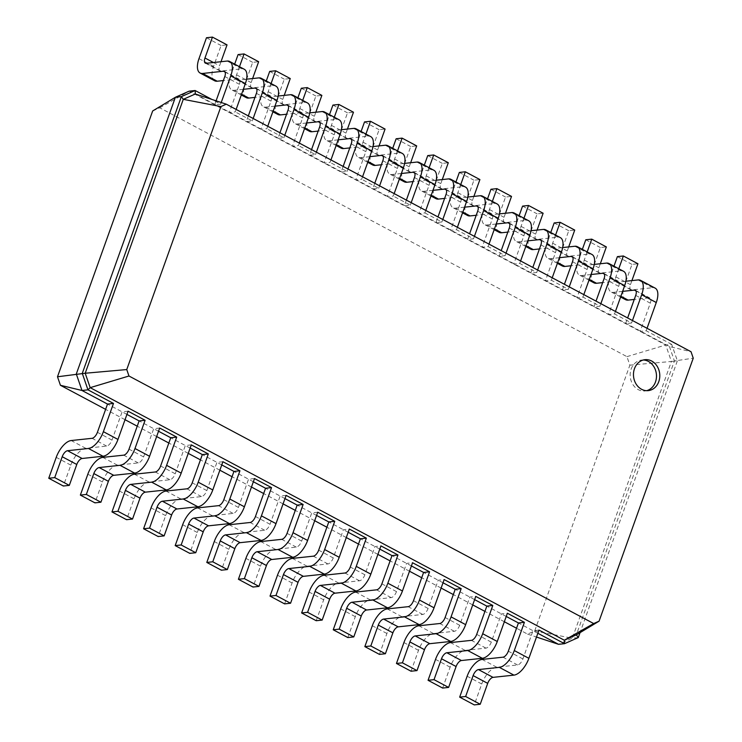 <?xml version="1.0" encoding="UTF-8"?>
<svg xmlns="http://www.w3.org/2000/svg" width="742" height="742" viewBox="0 0 742 742"><rect width="100%" height="100%" fill="white"/><g stroke="black" fill="none" stroke-linecap="round" stroke-linejoin="round"><path stroke-width="0.56" stroke-dasharray="3.71 2.78" d="M537.839 633.288L533.016 630.719L522.906 658.961A6.224 2.894 118 0 1 517.573 664.962L496.686 667.197A17.428 8.106 -62 0 0 481.734 684.003L474.259 704.9M538.989 630.088L533.016 630.719L518.435 622.955M152.666 110.966L159.78 107.813L626.934 356.642L629.865 365.157L534.694 630.96L527.581 634.122L516.543 628.233M504.337 621.74L484.934 611.399M472.728 604.897L453.325 594.565M441.119 588.063L421.716 577.73M409.51 571.229L390.107 560.887M377.901 554.395L358.497 544.053M346.291 537.551L326.888 527.219M314.691 520.717L295.279 510.375M283.082 503.883L263.67 493.541M251.473 487.04L232.06 476.707M219.864 470.205L200.451 459.864M188.255 453.371L168.842 443.03M156.645 436.528L137.233 426.196M125.036 419.694L105.624 409.361M126.928 414.407L107.516 404.075M158.538 431.25L139.125 420.909M190.147 448.085L170.734 437.743M221.756 464.919L202.343 454.586M253.365 481.762L233.953 471.42M284.974 498.596L265.562 488.255M316.584 515.43L297.171 505.098M348.193 532.264L328.78 521.932M379.793 549.108L360.389 538.766M411.402 565.942L391.999 555.6M443.011 582.776L423.608 572.444M474.62 599.619L455.217 589.278M506.229 616.454L486.826 606.112M527.581 634.122L536.494 637.053M442.649 688.066L450.125 667.169A17.428 8.106 -62 0 1 465.076 650.363L485.964 648.128A6.224 2.894 118 0 0 491.297 642.127L501.406 613.884L507.38 613.244M534.694 630.96L572.323 638.203L558.55 644.325M128.078 411.207L122.105 411.847L111.996 440.08A6.224 2.894 118 0 1 106.662 446.081L85.766 448.316A17.428 8.106 -62 0 0 70.824 465.123L63.339 486.019M159.688 428.041L153.715 428.681L143.605 456.914A6.224 2.894 118 0 1 138.272 462.925L117.375 465.151A17.428 8.106 -62 0 0 102.433 481.957L94.948 502.853M411.04 671.222L418.516 650.326A17.428 8.106 -62 0 1 433.467 633.52L454.354 631.294A6.224 2.894 118 0 0 459.688 625.283L469.807 597.05L475.77 596.41M191.297 444.875L185.324 445.515L175.214 473.758A6.224 2.894 118 0 1 169.881 479.759L148.984 481.994A17.428 8.106 -62 0 0 134.042 498.8L126.557 519.697M379.431 654.388L386.907 633.492A17.428 8.106 -62 0 1 401.858 616.685L422.745 614.45A6.224 2.894 118 0 0 428.088 608.449L438.197 580.216L444.161 579.576M222.906 461.719L216.933 462.349L206.823 490.592A6.224 2.894 118 0 1 201.481 496.593L180.594 498.828A17.428 8.106 -62 0 0 165.651 515.634L158.167 536.531M347.822 637.554L355.297 616.658A17.428 8.106 -62 0 1 370.249 599.851L391.136 597.616A6.224 2.894 118 0 0 396.478 591.615L406.588 563.373L412.552 562.733M254.506 478.553L248.542 479.193L238.432 507.426A6.224 2.894 118 0 1 233.09 513.427L212.203 515.662A17.428 8.106 -62 0 0 197.261 532.468L189.776 553.365M316.213 620.72L323.688 599.824A17.428 8.106 -62 0 1 338.64 583.017L359.527 580.782A6.224 2.894 118 0 0 364.869 574.772L374.979 546.539L380.943 545.899M286.115 495.387L280.151 496.027L270.042 524.269A6.224 2.894 118 0 1 264.699 530.27L243.812 532.506A17.428 8.106 -62 0 0 228.87 549.312L221.385 570.208M284.603 603.877L292.088 582.98A17.428 8.106 -62 0 1 307.03 566.174L327.918 563.939A6.224 2.894 118 0 0 333.26 557.938L343.37 529.705L349.334 529.065M317.724 512.23L311.761 512.861L301.651 541.103A6.224 2.894 118 0 1 296.308 547.104L275.421 549.34A17.428 8.106 -62 0 0 260.479 566.146L252.994 587.043M629.865 365.157L671.408 361.475L572.323 638.203L578.287 637.573M159.78 107.813L189.164 91.155L665.722 345.002L671.408 361.475L677.372 360.835L580.058 632.638M626.934 356.642L665.722 345.002L671.686 344.362L677.372 360.835L674.432 360.955L576.358 634.864M216.098 100.829L214.688 104.752L220.662 104.112L211.878 99.437M635.718 295.39L650.307 303.163L640.188 331.405L646.161 330.765L671.686 344.362L669.46 346.542L674.432 360.955L693.251 358.182M236.132 109.426L235.251 111.884L229.278 112.524L239.388 84.282A6.224 2.894 -62 0 0 238.998 79.144A6.224 2.894 -62 0 0 238.099 78.995L223.351 80.572M604.109 278.556L618.698 286.329L608.579 314.562L614.552 313.922L631.572 322.993L625.608 323.633L627.63 317.966M248.329 115.919L246.298 121.586L252.271 120.946L235.251 111.884M267.741 126.261L266.86 128.718L260.887 129.358L270.997 101.116A6.224 2.894 -62 0 0 270.607 95.987A6.224 2.894 -62 0 0 269.708 95.829L254.96 97.406M572.499 261.722L587.089 269.485L576.979 297.728L582.943 297.088L599.963 306.158L593.999 306.789L596.021 301.122M279.938 132.753L277.907 138.42L283.88 137.789L266.86 128.718M299.351 143.095L298.469 145.553L292.496 146.193L302.606 117.959A6.224 2.894 -62 0 0 302.217 112.821A6.224 2.894 -62 0 0 301.317 112.663L286.57 114.24M540.89 244.879L555.48 252.651L545.37 280.893L551.334 280.253L568.353 289.315L562.39 289.955L564.412 284.288M311.547 149.596L309.516 155.263L315.489 154.624L298.469 145.553M330.96 159.929L330.079 162.396L324.106 163.036L334.215 134.794A6.224 2.894 -62 0 0 333.826 129.655A6.224 2.894 -62 0 0 332.926 129.498L318.179 131.084M509.281 228.044L523.871 235.817L513.761 264.05L519.725 263.419L536.744 272.481L530.78 273.121L532.802 267.454M343.156 166.431L341.125 172.098L347.098 171.458L330.079 162.396M362.56 176.772L361.679 179.23L355.715 179.87L365.825 151.628A6.224 2.894 -62 0 0 365.435 146.489A6.224 2.894 -62 0 0 364.535 146.341L349.788 147.918M477.672 211.21L492.261 218.983L482.152 247.216L488.115 246.576L505.135 255.647L499.171 256.287L501.202 250.62M374.766 183.265L372.734 188.932L378.708 188.301L361.679 179.23M394.169 193.606L393.288 196.064L387.324 196.704L397.434 168.471A6.224 2.894 -62 0 0 397.044 163.333A6.224 2.894 -62 0 0 396.145 163.175L381.397 164.752M446.063 194.367L460.652 202.139L450.542 230.382L456.506 229.742L473.526 238.803L467.562 239.443L469.593 233.776M406.375 200.108L404.344 205.775L410.307 205.135L393.288 196.064M425.778 210.44L424.897 212.908L418.933 213.538L429.043 185.305A6.224 2.894 -62 0 0 428.653 180.167A6.224 2.894 -62 0 0 427.744 180.009L412.997 181.586M424.897 212.908L441.917 221.969L435.953 222.609L437.984 216.942M195.332 93.984L669.46 346.542L691.025 351.727M643.333 359.991A15.554 13.133 83.9 0 0 641.663 360.046A15.554 13.133 83.9 0 0 631.164 369.034A15.554 13.133 83.9 0 0 644.974 390.978A15.554 13.133 83.9 0 0 646.616 390.682M221.227 102.517L220.662 104.112M650.307 303.163A6.224 2.894 -62 0 0 649.909 298.024A6.224 2.894 -62 0 0 649.009 297.867L634.262 299.443M625.589 299.675A17.428 8.106 118 0 1 624.495 285.28L631.98 264.393L637.944 263.753M631.915 280.587L630.468 284.65A6.224 2.894 -62 0 0 630.858 289.788A6.224 2.894 -62 0 0 631.757 289.937L652.645 287.701A17.428 8.106 118 0 1 655.177 288.137M647.043 328.298L646.161 330.765M214.679 80.795A17.428 8.106 118 0 1 213.585 66.409L221.07 45.512L227.033 44.872M221.005 61.716L219.558 65.769A6.224 2.894 -62 0 0 219.947 70.907A6.224 2.894 -62 0 0 220.847 71.056L241.734 68.82A17.428 8.106 118 0 1 244.266 69.256M622.631 291.365L613.532 292.339A17.428 8.106 118 0 1 611 291.903A17.428 8.106 118 0 1 609.905 277.517L613.968 266.183M618.782 268.752L615.879 276.877A6.224 2.894 -62 0 0 616.268 282.016A6.224 2.894 -62 0 0 617.168 282.164L625.886 281.237M632.453 320.535L631.572 322.993M243.33 89.318L234.231 90.292A17.428 8.106 118 0 1 231.699 89.856A17.428 8.106 118 0 1 230.604 75.471L234.667 64.146M239.48 66.706L236.577 74.831A6.224 2.894 -62 0 0 236.967 79.969A6.224 2.894 -62 0 0 237.867 80.127L246.585 79.19M253.152 118.488L252.271 120.946M618.698 286.329A6.224 2.894 -62 0 0 618.309 281.19A6.224 2.894 -62 0 0 617.4 281.032L602.652 282.609M593.98 282.832A17.428 8.106 118 0 1 592.886 268.446L600.371 247.55L606.344 246.91M600.306 263.753L598.859 267.806A6.224 2.894 -62 0 0 599.248 272.945A6.224 2.894 -62 0 0 600.148 273.102L621.045 270.867A17.428 8.106 118 0 1 623.568 271.303M615.433 311.464L614.552 313.922M246.288 97.629A17.428 8.106 118 0 1 245.194 83.243L252.679 62.347L258.643 61.707M252.614 78.55L251.167 82.603A6.224 2.894 -62 0 0 251.557 87.741A6.224 2.894 -62 0 0 252.456 87.899L273.344 85.664A17.428 8.106 118 0 1 275.876 86.1M591.022 274.521L581.923 275.495A17.428 8.106 118 0 1 579.391 275.059A17.428 8.106 118 0 1 578.296 260.674L582.359 249.349M587.182 251.918L584.269 260.043A6.224 2.894 -62 0 0 584.659 265.172A6.224 2.894 -62 0 0 585.559 265.33L594.277 264.402M600.844 303.691L599.963 306.158M274.939 106.152L265.84 107.126A17.428 8.106 118 0 1 263.308 106.69A17.428 8.106 118 0 1 262.214 92.305L266.267 80.98M271.09 83.549L268.187 91.674A6.224 2.894 -62 0 0 268.576 96.812A6.224 2.894 -62 0 0 269.476 96.961L278.194 96.033M284.761 135.322L283.88 137.789M587.089 269.485A6.224 2.894 -62 0 0 586.699 264.356A6.224 2.894 -62 0 0 585.79 264.198L571.043 265.775M562.371 265.998A17.428 8.106 118 0 1 561.277 251.612L568.762 230.716L574.735 230.076M568.697 246.919L567.25 250.972A6.224 2.894 -62 0 0 567.639 256.111A6.224 2.894 -62 0 0 568.539 256.268L589.436 254.033A17.428 8.106 118 0 1 591.958 254.469M583.824 294.63L582.943 297.088M277.898 114.463A17.428 8.106 118 0 1 276.803 100.077L284.288 79.181L290.252 78.541M284.223 95.384L282.767 99.437A6.224 2.894 -62 0 0 283.166 104.576A6.224 2.894 -62 0 0 284.065 104.733L304.953 102.498A17.428 8.106 118 0 1 307.485 102.934M559.412 257.687L550.314 258.661A17.428 8.106 118 0 1 547.782 258.225A17.428 8.106 118 0 1 546.696 243.84L550.749 232.515M555.572 235.075L552.66 243.2A6.224 2.894 -62 0 0 553.05 248.338A6.224 2.894 -62 0 0 553.959 248.496L562.668 247.559M569.235 286.857L568.353 289.315M306.548 122.996L297.449 123.97A17.428 8.106 118 0 1 294.917 123.534A17.428 8.106 118 0 1 293.823 109.148L297.876 97.814M302.699 100.383L299.796 108.508A6.224 2.894 -62 0 0 300.185 113.647A6.224 2.894 -62 0 0 301.085 113.795L309.804 112.867M316.37 152.166L315.489 154.624M555.48 252.651A6.224 2.894 -62 0 0 555.09 247.513A6.224 2.894 -62 0 0 554.181 247.364L539.434 248.941M530.762 249.164A17.428 8.106 118 0 1 529.677 234.778L537.152 213.881L543.125 213.242M537.097 230.076L535.641 234.138A6.224 2.894 -62 0 0 536.03 239.276A6.224 2.894 -62 0 0 536.93 239.425L557.826 237.19A17.428 8.106 118 0 1 560.349 237.625M552.215 277.786L551.334 280.253M309.507 131.306A17.428 8.106 118 0 1 308.412 116.921L315.897 96.024L321.861 95.384M315.832 112.218L314.376 116.281A6.224 2.894 -62 0 0 314.766 121.419A6.224 2.894 -62 0 0 315.675 121.567L336.562 119.332A17.428 8.106 118 0 1 339.094 119.768M527.803 240.853L518.704 241.827A17.428 8.106 118 0 1 516.172 241.391A17.428 8.106 118 0 1 515.087 227.006L519.14 215.672M523.963 218.241L521.051 226.366A6.224 2.894 -62 0 0 521.441 231.504A6.224 2.894 -62 0 0 522.349 231.662L531.059 230.725M537.625 270.023L536.744 272.481M338.157 139.83L329.058 140.804A17.428 8.106 118 0 1 326.526 140.368A17.428 8.106 118 0 1 325.432 125.982L329.485 114.658M334.308 117.217L331.396 125.342A6.224 2.894 -62 0 0 331.795 130.481A6.224 2.894 -62 0 0 332.694 130.638L341.413 129.702M347.979 169L347.098 171.458M523.871 235.817A6.224 2.894 -62 0 0 523.481 230.679A6.224 2.894 -62 0 0 522.572 230.521L507.825 232.098M499.153 232.32A17.428 8.106 118 0 1 498.067 217.935L505.543 197.038L511.516 196.407M505.488 213.242L504.031 217.295A6.224 2.894 -62 0 0 504.421 222.433A6.224 2.894 -62 0 0 505.33 222.591L526.217 220.355A17.428 8.106 118 0 1 528.749 220.791M520.606 260.952L519.725 263.419M341.116 148.14A17.428 8.106 118 0 1 340.022 133.755L347.506 112.858L353.47 112.218M347.442 129.062L345.985 133.115A6.224 2.894 -62 0 0 346.375 138.253A6.224 2.894 -62 0 0 347.284 138.411L368.171 136.176A17.428 8.106 118 0 1 370.703 136.602M496.194 224.01L487.095 224.984A17.428 8.106 118 0 1 484.563 224.557A17.428 8.106 118 0 1 483.478 210.162L487.531 198.837M492.354 201.407L489.442 209.532A6.224 2.894 -62 0 0 489.831 214.67A6.224 2.894 -62 0 0 490.74 214.818L499.459 213.891M506.016 253.18L505.135 255.647M369.766 156.664L360.658 157.638A17.428 8.106 118 0 1 358.136 157.202A17.428 8.106 118 0 1 357.041 142.816L361.094 131.492M365.917 134.061L363.005 142.176A6.224 2.894 -62 0 0 363.394 147.315A6.224 2.894 -62 0 0 364.303 147.472L373.022 146.545M379.589 185.834L378.708 188.301M492.261 218.983A6.224 2.894 -62 0 0 491.872 213.844A6.224 2.894 -62 0 0 490.963 213.687L476.216 215.263M467.543 215.486A17.428 8.106 118 0 1 466.458 201.101L473.934 180.204L479.907 179.564M473.878 196.407L472.422 200.461A6.224 2.894 -62 0 0 472.812 205.599A6.224 2.894 -62 0 0 473.721 205.757L494.608 203.521A17.428 8.106 118 0 1 497.14 203.957M488.997 244.118L488.115 246.576M372.725 164.974A17.428 8.106 118 0 1 371.631 150.589L379.106 129.692L385.079 129.052M379.051 145.896L377.595 149.949A6.224 2.894 -62 0 0 377.984 155.087A6.224 2.894 -62 0 0 378.893 155.245L399.78 153.01A17.428 8.106 118 0 1 402.312 153.446M464.585 207.176L455.486 208.15A17.428 8.106 118 0 1 452.954 207.714A17.428 8.106 118 0 1 451.869 193.328L455.922 182.003M460.745 184.572L457.833 192.688A6.224 2.894 -62 0 0 458.222 197.826A6.224 2.894 -62 0 0 459.131 197.984L467.85 197.047M474.407 236.346L473.526 238.803M401.376 173.498L392.268 174.472A17.428 8.106 118 0 1 389.745 174.045A17.428 8.106 118 0 1 388.65 159.66L392.703 148.326M397.526 150.895L394.614 159.02A6.224 2.894 -62 0 0 395.004 164.158A6.224 2.894 -62 0 0 395.913 164.307L404.631 163.379M411.189 202.668L410.307 205.135M460.652 202.139A6.224 2.894 -62 0 0 460.263 197.001A6.224 2.894 -62 0 0 459.354 196.853L444.606 198.429M435.934 198.652A17.428 8.106 118 0 1 434.849 184.266L442.325 163.37L448.298 162.73M442.269 179.573L440.813 183.626A6.224 2.894 -62 0 0 441.202 188.765A6.224 2.894 -62 0 0 442.111 188.922L462.999 186.687A17.428 8.106 118 0 1 465.531 187.114M457.387 227.284L456.506 229.742M404.325 181.818A17.428 8.106 118 0 1 403.24 167.423L410.716 146.526L416.689 145.896M410.66 162.73L409.204 166.792A6.224 2.894 -62 0 0 409.593 171.931A6.224 2.894 -62 0 0 410.502 172.079L431.39 169.844A17.428 8.106 118 0 1 433.922 170.28M432.976 190.342L423.877 191.315A17.428 8.106 118 0 1 421.354 190.88A17.428 8.106 118 0 1 420.26 176.494L424.313 165.16M429.136 167.729L426.223 175.854A6.224 2.894 -62 0 0 426.613 180.992A6.224 2.894 -62 0 0 427.522 181.15L436.24 180.213M442.798 219.511L441.917 221.969M206.48 37.74L221.07 45.512M617.39 256.621L631.98 264.393M238.089 54.574L252.679 62.347M585.781 239.777L600.371 247.55M269.698 71.408L284.288 79.181M554.172 222.943L568.762 230.716M301.308 88.252L315.897 96.024M522.563 206.109L537.152 213.881M332.917 105.086L347.506 112.858M490.954 189.275L505.543 197.038M364.526 121.92L379.106 129.692M459.344 172.432L473.934 180.204M396.135 138.763L410.716 146.526M427.735 155.597L442.325 163.37M522.906 658.961L508.316 651.188M517.573 664.962L502.983 657.189M496.686 667.197L482.096 659.425M481.734 684.003L467.145 676.231M111.996 440.08L97.406 432.308M491.297 642.127L476.707 634.354M143.605 456.914L129.015 449.151M459.688 625.283L445.107 617.52M175.214 473.758L160.624 465.985M428.088 608.449L413.498 600.677M206.823 490.592L192.234 482.819M396.478 591.615L381.889 583.843M238.432 507.426L223.843 499.654M364.869 574.772L350.28 567.009M270.042 524.269L255.452 516.497M333.26 557.938L318.67 550.165M301.651 541.103L287.061 533.331M106.662 446.081L92.073 438.309M485.964 648.128L471.374 640.355M138.272 462.925L123.682 455.152M454.354 631.294L439.765 623.521M169.881 479.759L155.291 471.986M422.745 614.45L408.156 606.678M201.481 496.593L186.901 488.82M391.136 597.616L376.546 589.844M233.09 513.427L218.5 505.664M359.527 580.782L344.937 573.01M264.699 530.27L250.11 522.498M327.918 563.939L313.328 556.166M296.308 547.104L281.719 539.332M450.125 667.169L435.535 659.397M465.076 650.363L450.487 642.591M224.798 76.509L239.388 84.282M256.407 93.353L270.997 101.116M288.017 110.187L302.606 117.959M319.626 127.021L334.215 134.794M351.235 143.865L365.825 151.628M382.844 160.699L397.434 168.471M414.453 177.533L429.043 185.305M70.824 465.123L56.234 457.35M85.766 448.316L71.186 440.544M102.433 481.957L87.844 474.194M117.375 465.151L102.786 457.387M418.516 650.326L403.926 642.563M433.467 633.52L418.878 625.756M134.042 498.8L119.453 491.028M148.984 481.994L134.395 474.221M386.907 633.492L372.317 625.719M401.858 616.685L387.268 608.913M165.651 515.634L151.062 507.862M180.594 498.828L166.004 491.056M355.297 616.658L340.717 608.885M370.249 599.851L355.659 592.079M197.261 532.468L182.671 524.705M212.203 515.662L197.613 507.899M323.688 599.824L309.108 592.051M338.64 583.017L324.05 575.245M228.87 549.312L214.28 541.539M243.812 532.506L229.222 524.733M292.088 582.98L277.499 575.208M307.03 566.174L292.441 558.401M260.479 566.146L245.89 558.374M275.421 549.34L260.832 541.567M225.049 72.039L238.099 78.995M635.959 290.92L649.009 297.867M256.658 88.873L269.708 95.829M604.35 274.086L617.4 281.032M288.258 105.716L301.317 112.663M572.741 257.242L585.79 264.198M319.867 122.551L332.926 129.498M541.131 240.408L554.181 247.364M351.476 139.385L364.535 146.341M509.522 223.574L522.572 230.521M383.085 156.219L396.145 163.175M477.913 206.73L490.963 213.687M414.695 173.062L427.744 180.009M446.304 189.896L459.354 196.853M227.145 61.057L241.734 68.82M206.257 63.293L220.847 71.056M213.455 62.523L219.558 65.769M198.995 58.637L213.585 66.409M638.064 279.938L652.645 287.701M617.168 282.164L631.757 289.937M615.879 276.877L630.468 284.65M609.905 277.517L624.495 285.28M613.532 292.339L620.878 296.253M258.754 77.891L273.344 85.664M237.867 80.127L252.456 87.899M236.577 74.831L251.167 82.603M230.604 75.471L245.194 83.243M234.231 90.292L241.577 94.206M606.455 263.095L621.045 270.867M585.559 265.33L600.148 273.102M584.269 260.043L598.859 267.806M578.296 260.674L592.886 268.446M581.923 275.495L589.269 279.409M290.363 94.726L304.953 102.498M269.476 96.961L284.065 104.733M268.187 91.674L282.767 99.437M262.214 92.305L276.803 100.077M265.84 107.126L273.186 111.04M574.846 246.261L589.436 254.033M553.959 248.496L568.539 256.268M552.66 243.2L567.25 250.972M546.696 243.84L561.277 251.612M550.314 258.661L557.659 262.575M321.972 111.569L336.562 119.332M301.085 113.795L315.675 121.567M299.796 108.508L314.376 116.281M293.823 109.148L308.412 116.921M297.449 123.97L304.795 127.884M543.237 229.426L557.826 237.19M522.349 231.662L536.93 239.425M521.051 226.366L535.641 234.138M515.087 227.006L529.677 234.778M518.704 241.827L526.059 245.741M353.582 128.403L368.171 136.176M332.694 130.638L347.284 138.411M331.396 125.342L345.985 133.115M325.432 125.982L340.022 133.755M329.058 140.804L336.404 144.718M511.628 212.583L526.217 220.355M490.74 214.818L505.33 222.591M489.442 209.532L504.031 217.295M483.478 210.162L498.067 217.935M487.095 224.984L494.45 228.898M385.191 145.237L399.78 153.01M364.303 147.472L378.893 155.245M363.005 142.176L377.595 149.949M357.041 142.816L371.631 150.589M360.658 157.638L368.013 161.552M480.018 195.749L494.608 203.521M459.131 197.984L473.721 205.757M457.833 192.688L472.422 200.461M451.869 193.328L466.458 201.101M455.486 208.15L462.841 212.064M416.8 162.071L431.39 169.844M395.913 164.307L410.502 172.079M394.614 159.02L409.204 166.792M388.65 159.66L403.24 167.423M392.268 174.472L399.623 178.395M448.409 178.915L462.999 186.687M427.522 181.15L442.111 188.922M426.223 175.854L440.813 183.626M420.26 176.494L434.849 184.266M423.877 191.315L431.232 195.229M644.983 359.685L641.663 360.046M648.285 390.626L644.974 390.978M238.998 79.144L224.409 71.371M649.909 298.024L635.328 290.252M270.607 95.987L256.018 88.215M618.309 281.19L603.719 273.418M302.217 112.821L287.627 105.049M586.699 264.356L572.11 256.584M333.826 129.655L319.236 121.883M555.09 247.513L540.501 239.74M365.435 146.489L350.845 138.726M523.481 230.679L508.891 222.906M397.044 163.333L382.455 155.56M491.872 213.844L477.282 206.072M428.653 180.167L414.064 172.394M460.263 197.001L445.673 189.229M219.947 70.907L205.358 63.135M630.858 289.788L616.268 282.016M620.609 297.013L611 291.903M251.557 87.741L236.967 79.969M241.298 94.976L231.699 89.856M599.248 272.945L584.659 265.172M589 280.179L579.391 275.059M283.166 104.576L268.576 96.812M272.908 111.81L263.308 106.69M567.639 256.111L553.05 248.338M557.39 263.345L547.782 258.225M314.766 121.419L300.185 113.647M304.517 128.644L294.917 123.534M536.03 239.276L521.441 231.504M525.781 246.502L516.172 241.391M346.375 138.253L331.795 130.481M336.126 145.488L326.526 140.368M504.421 222.433L489.831 214.67M494.172 229.668L484.563 224.557M377.984 155.087L363.394 147.315M367.735 162.322L358.136 157.202M472.812 205.599L458.222 197.826M462.563 212.833L452.954 207.714M409.593 171.931L395.004 164.158M399.344 179.156L389.745 174.045M441.202 188.765L426.613 180.992M430.954 195.999L421.354 190.88"/><path stroke-width="1.11" d="M524.399 622.315L518.435 622.955L508.316 651.188A6.224 2.894 118 0 1 502.983 657.189L482.096 659.425A17.428 8.106 -62 0 0 467.145 676.231L459.669 697.128L465.633 696.488L473.118 675.591A6.224 2.894 118 0 1 478.451 669.59L499.338 667.355A17.428 8.106 -62 0 0 514.289 650.548L524.399 622.315L507.38 613.244L497.27 641.487L482.68 633.714L492.79 605.472L475.77 596.41L465.661 624.653L451.071 616.88L461.181 588.638L444.161 579.576L434.051 607.809L419.462 600.037L429.572 571.804L412.552 562.733L402.442 590.975L387.853 583.203L397.962 554.97L380.943 545.899L370.833 574.141L356.243 566.369L366.353 538.126L349.334 529.065L339.224 557.298L324.634 549.534L334.744 521.292L317.724 512.23L307.615 540.464L293.025 532.691L303.135 504.458L286.115 495.387L276.005 523.629L261.416 515.857L271.535 487.615L254.506 478.553L244.396 506.786L229.807 499.023L239.926 470.78L222.906 461.719L212.787 489.952L198.207 482.179L208.316 453.946L191.297 444.875L181.187 473.118L166.598 465.345L176.707 437.103L159.688 428.041L149.578 456.284L134.988 448.511L145.098 420.269L128.078 411.207L117.969 439.44L103.379 431.668L113.489 403.435L87.955 389.838L82.279 373.356L181.363 96.627L195.127 90.515L211.878 99.437M459.669 697.128L474.259 704.9L480.222 704.26L487.707 683.363A6.224 2.894 118 0 1 493.04 677.363L513.928 675.127A17.428 8.106 -62 0 0 528.879 658.321L538.989 630.088L564.514 643.685L564.31 640.216L90.181 387.658L128.969 376.008L126.752 369.562L220.912 106.579L226.301 104.186L691.025 351.727L693.251 358.182L599.082 621.165L593.693 623.558L128.969 376.008M516.543 628.233L504.337 621.74M484.934 611.399L472.728 604.897M453.325 594.565L441.119 588.063M421.716 577.73L409.51 571.229M390.107 560.887L377.901 554.395M358.497 544.053L346.291 537.551M326.888 527.219L314.691 520.717M295.279 510.375L283.082 503.883M263.67 493.541L251.473 487.04M232.06 476.707L219.864 470.205M200.451 459.864L188.255 453.371M168.842 443.03L156.645 436.528M137.233 426.196L125.036 419.694M105.624 409.361L60.427 385.284L81.991 390.478L76.305 373.996L175.39 97.267L189.164 91.155L195.127 90.515L195.332 93.984L226.301 104.186M113.489 403.435L107.516 404.075L81.991 390.478L87.955 389.838L90.181 387.658L85.209 373.245L126.752 369.562M145.098 420.269L139.125 420.909L126.928 414.407M176.707 437.103L170.734 437.743L158.538 431.25M208.316 453.946L202.343 454.586L190.147 448.085M239.926 470.78L233.953 471.42L221.756 464.919M271.535 487.615L265.562 488.255L253.365 481.762M303.135 504.458L297.171 505.098L284.974 498.596M339.224 557.298A17.428 8.106 -62 0 1 324.282 574.104L303.395 576.339A6.224 2.894 118 0 0 298.052 582.34L290.567 603.237L284.603 603.877L270.014 596.104L277.499 575.208A17.428 8.106 -62 0 1 292.441 558.401L313.328 556.166A6.224 2.894 118 0 0 318.67 550.165L328.78 521.932L316.584 515.43M370.833 574.141A17.428 8.106 -62 0 1 355.891 590.947L334.994 593.183A6.224 2.894 118 0 0 329.661 599.184L322.176 620.08L316.213 620.72L301.623 612.948L309.108 592.051A17.428 8.106 -62 0 1 324.05 575.245L344.937 573.01A6.224 2.894 118 0 0 350.28 567.009L360.389 538.766L348.193 532.264M402.442 590.975A17.428 8.106 -62 0 1 387.5 607.781L366.604 610.017A6.224 2.894 118 0 0 361.271 616.018L353.786 636.914L347.822 637.554L333.232 629.782L340.717 608.885A17.428 8.106 -62 0 1 355.659 592.079L376.546 589.844A6.224 2.894 118 0 0 381.889 583.843L391.999 555.6L379.793 549.108M434.051 607.809A17.428 8.106 -62 0 1 419.109 624.616L398.213 626.851A6.224 2.894 118 0 0 392.88 632.852L385.395 653.748L379.431 654.388L364.841 646.616L372.317 625.719A17.428 8.106 -62 0 1 387.268 608.913L408.156 606.678A6.224 2.894 118 0 0 413.498 600.677L423.608 572.444L411.402 565.942M465.661 624.653A17.428 8.106 -62 0 1 450.719 641.459L429.822 643.685A6.224 2.894 118 0 0 424.489 649.695L417.004 670.592L411.04 671.222L396.451 663.459L403.926 642.563A17.428 8.106 -62 0 1 418.878 625.756L439.765 623.521A6.224 2.894 118 0 0 445.107 617.52L455.217 589.278L443.011 582.776M497.27 641.487A17.428 8.106 -62 0 1 482.319 658.293L461.431 660.528A6.224 2.894 118 0 0 456.098 666.529L448.613 687.426L442.649 688.066L428.06 680.293L435.535 659.397A17.428 8.106 -62 0 1 450.487 642.591L471.374 640.355A6.224 2.894 118 0 0 476.707 634.354L486.826 606.112L474.62 599.619M518.435 622.955L506.229 616.454M536.494 637.053L558.55 644.325L537.839 633.288M558.55 644.325L564.514 643.685L578.287 637.573L576.358 634.864L564.31 640.216L593.693 623.558M480.222 704.26L465.633 696.488M60.427 385.284L57.496 376.769L152.666 110.966L175.39 97.267L181.363 96.627L183.283 99.335L195.332 93.984M57.496 376.769L85.209 373.245L183.283 99.335L220.912 106.579M107.516 404.075L97.406 432.308A6.224 2.894 118 0 1 92.073 438.309L71.186 440.544A17.428 8.106 -62 0 0 56.234 457.35L48.749 478.247L54.722 477.607L62.207 456.72A6.224 2.894 118 0 1 67.541 450.709L88.428 448.474A17.428 8.106 -62 0 0 103.379 431.668M139.125 420.909L129.015 449.151A6.224 2.894 118 0 1 123.682 455.152L102.786 457.387A17.428 8.106 -62 0 0 87.844 474.194L80.359 495.09L86.332 494.45L93.817 473.554A6.224 2.894 118 0 1 99.15 467.553L120.037 465.317A17.428 8.106 -62 0 0 134.988 448.511M486.826 606.112L492.79 605.472M170.734 437.743L160.624 465.985A6.224 2.894 118 0 1 155.291 471.986L134.395 474.221A17.428 8.106 -62 0 0 119.453 491.028L111.968 511.924L117.941 511.284L125.417 490.388A6.224 2.894 118 0 1 130.759 484.387L151.646 482.152A17.428 8.106 -62 0 0 166.598 465.345M455.217 589.278L461.181 588.638M202.343 454.586L192.234 482.819A6.224 2.894 118 0 1 186.901 488.82L166.004 491.056A17.428 8.106 -62 0 0 151.062 507.862L143.577 528.758L149.55 528.118L157.026 507.222A6.224 2.894 118 0 1 162.368 501.221L183.255 498.986A17.428 8.106 -62 0 0 198.207 482.179M423.608 572.444L429.572 571.804M233.953 471.42L223.843 499.654A6.224 2.894 118 0 1 218.5 505.664L197.613 507.899A17.428 8.106 -62 0 0 182.671 524.705L175.186 545.593L181.159 544.962L188.635 524.065A6.224 2.894 118 0 1 193.977 518.064L214.865 515.829A17.428 8.106 -62 0 0 229.807 499.023M391.999 555.6L397.962 554.97M265.562 488.255L255.452 516.497A6.224 2.894 118 0 1 250.11 522.498L229.222 524.733A17.428 8.106 -62 0 0 214.28 541.539L206.795 562.436L212.769 561.796L220.244 540.899A6.224 2.894 118 0 1 225.587 534.899L246.474 532.663A17.428 8.106 -62 0 0 261.416 515.857M360.389 538.766L366.353 538.126M297.171 505.098L287.061 533.331A6.224 2.894 118 0 1 281.719 539.332L260.832 541.567A17.428 8.106 -62 0 0 245.89 558.374L238.405 579.27L244.378 578.63L251.853 557.734A6.224 2.894 118 0 1 257.196 551.733L278.083 549.497A17.428 8.106 -62 0 0 293.025 532.691M328.78 521.932L334.744 521.292M48.749 478.247L63.339 486.019L69.312 485.379L76.788 464.483A6.224 2.894 118 0 1 82.13 458.482L103.017 456.247A17.428 8.106 -62 0 0 117.969 439.44M428.06 680.293L434.024 679.653L441.509 658.757A6.224 2.894 118 0 1 446.842 652.756L467.738 650.521A17.428 8.106 -62 0 0 482.68 633.714M80.359 495.09L94.948 502.853L100.921 502.223L108.397 481.326A6.224 2.894 118 0 1 113.739 475.316L134.627 473.09A17.428 8.106 -62 0 0 149.578 456.284M396.451 663.459L402.414 662.819L409.899 641.923A6.224 2.894 118 0 1 415.232 635.922L436.129 633.687A17.428 8.106 -62 0 0 451.071 616.88M111.968 511.924L126.557 519.697L132.53 519.057L140.006 498.16A6.224 2.894 118 0 1 145.349 492.159L166.236 489.924A17.428 8.106 -62 0 0 181.187 473.118M364.841 646.616L370.805 645.976L378.29 625.079A6.224 2.894 118 0 1 383.623 619.078L404.52 616.843A17.428 8.106 -62 0 0 419.462 600.037M143.577 528.758L158.167 536.531L164.14 535.891L171.615 514.994A6.224 2.894 118 0 1 176.958 508.993L197.845 506.758A17.428 8.106 -62 0 0 212.787 489.952M333.232 629.782L339.196 629.142L346.681 608.245A6.224 2.894 118 0 1 352.023 602.244L372.911 600.009A17.428 8.106 -62 0 0 387.853 583.203M175.186 545.593L189.776 553.365L195.749 552.725L203.225 531.838A6.224 2.894 118 0 1 208.567 525.828L229.454 523.592A17.428 8.106 -62 0 0 244.396 506.786M301.623 612.948L307.587 612.308L315.072 591.411A6.224 2.894 118 0 1 320.414 585.41L341.301 583.175A17.428 8.106 -62 0 0 356.243 566.369M206.795 562.436L221.385 570.208L227.349 569.568L234.834 548.672A6.224 2.894 118 0 1 240.176 542.671L261.063 540.436A17.428 8.106 -62 0 0 276.005 523.629M270.014 596.104L275.978 595.474L283.463 574.577A6.224 2.894 118 0 1 288.805 568.567L309.692 566.341A17.428 8.106 -62 0 0 324.634 549.534M238.405 579.27L252.994 587.043L258.958 586.403L266.443 565.506A6.224 2.894 118 0 1 271.785 559.505L292.673 557.27A17.428 8.106 -62 0 0 307.615 540.464M580.058 632.638L578.287 637.573M576.358 634.864L599.082 621.165M634.475 368.681A15.554 13.133 83.9 0 0 648.285 390.626A15.554 13.133 83.9 0 0 659.694 373.764A15.554 13.133 83.9 0 0 644.983 359.685A15.554 13.133 83.9 0 0 634.475 368.681M448.613 687.426L434.024 679.653M216.098 100.829L224.798 76.509A6.224 2.894 -62 0 0 224.409 71.371A6.224 2.894 -62 0 0 223.509 71.223L202.622 73.458A17.428 8.106 118 0 1 200.09 73.022A17.428 8.106 118 0 1 198.995 58.637L206.48 37.74L212.444 37.1L204.968 57.997A6.224 2.894 -62 0 0 205.358 63.135A6.224 2.894 -62 0 0 206.257 63.293L227.145 61.057A17.428 8.106 118 0 1 229.677 61.484A17.428 8.106 118 0 1 230.771 75.879L221.227 102.517M627.63 317.966L635.718 295.39A6.224 2.894 -62 0 0 635.328 290.252A6.224 2.894 -62 0 0 634.419 290.103L622.631 291.365M248.329 115.919L256.407 93.353A6.224 2.894 -62 0 0 256.018 88.215A6.224 2.894 -62 0 0 255.118 88.057L243.33 89.318M596.021 301.122L604.109 278.556A6.224 2.894 -62 0 0 603.719 273.418A6.224 2.894 -62 0 0 602.81 273.26L591.022 274.521M279.938 132.753L288.017 110.187A6.224 2.894 -62 0 0 287.627 105.049A6.224 2.894 -62 0 0 286.727 104.891L274.939 106.152M564.412 284.288L572.499 261.722A6.224 2.894 -62 0 0 572.11 256.584A6.224 2.894 -62 0 0 571.201 256.426L559.412 257.687M311.547 149.596L319.626 127.021A6.224 2.894 -62 0 0 319.236 121.883A6.224 2.894 -62 0 0 318.337 121.734L306.548 122.996M532.802 267.454L540.89 244.879A6.224 2.894 -62 0 0 540.501 239.74A6.224 2.894 -62 0 0 539.592 239.592L527.803 240.853M343.156 166.431L351.235 143.865A6.224 2.894 -62 0 0 350.845 138.726A6.224 2.894 -62 0 0 349.946 138.569L338.157 139.83M501.202 250.62L509.281 228.044A6.224 2.894 -62 0 0 508.891 222.906A6.224 2.894 -62 0 0 507.982 222.748L496.194 224.01M374.766 183.265L382.844 160.699A6.224 2.894 -62 0 0 382.455 155.56A6.224 2.894 -62 0 0 381.555 155.403L369.766 156.664M469.593 233.776L477.672 211.21A6.224 2.894 -62 0 0 477.282 206.072A6.224 2.894 -62 0 0 476.373 205.914L464.585 207.176M406.375 200.108L414.453 177.533A6.224 2.894 -62 0 0 414.064 172.394A6.224 2.894 -62 0 0 413.164 172.237L401.376 173.498M437.984 216.942L446.063 194.367A6.224 2.894 -62 0 0 445.673 189.229A6.224 2.894 -62 0 0 444.773 189.08L432.976 190.342M69.312 485.379L54.722 477.607M100.921 502.223L86.332 494.45M417.004 670.592L402.414 662.819M132.53 519.057L117.941 511.284M385.395 653.748L370.805 645.976M164.14 535.891L149.55 528.118M353.786 636.914L339.196 629.142M195.749 552.725L181.159 544.962M322.176 620.08L307.587 612.308M227.349 569.568L212.769 561.796M290.567 603.237L275.978 595.474M258.958 586.403L244.378 578.63M646.616 390.682A15.554 13.133 83.9 0 0 656.382 374.116A15.554 13.133 83.9 0 0 643.333 359.991M634.262 299.443L628.122 300.102A17.428 8.106 118 0 1 625.589 299.675L620.609 297.013M613.968 266.183L617.39 256.621L623.363 255.981L637.944 263.753L631.915 280.587M625.886 281.237L638.064 279.938A17.428 8.106 118 0 1 640.587 280.365L655.177 288.137A17.428 8.106 118 0 1 656.271 302.523L647.043 328.298M223.351 80.572L217.211 81.221A17.428 8.106 118 0 1 214.679 80.795L200.09 73.022M212.444 37.1L227.033 44.872L221.005 61.716M229.677 61.484L244.266 69.256A17.428 8.106 118 0 1 245.361 83.642L236.132 109.426M623.363 255.981L618.782 268.752M640.587 280.365A17.428 8.106 118 0 1 641.682 294.75L632.453 320.535M234.667 64.146L238.089 54.574L244.053 53.934L239.48 66.706M246.585 79.19L258.754 77.891A17.428 8.106 118 0 1 261.286 78.327A17.428 8.106 118 0 1 262.38 92.713L253.152 118.488M602.652 282.609L596.512 283.268A17.428 8.106 118 0 1 593.98 282.832L589 280.179M582.359 249.349L585.781 239.777L591.754 239.147L606.344 246.91L600.306 263.753M594.277 264.402L606.455 263.095A17.428 8.106 118 0 1 608.978 263.531L623.568 271.303A17.428 8.106 118 0 1 624.662 285.689L615.433 311.464M254.96 97.406L248.82 98.065A17.428 8.106 118 0 1 246.288 97.629L241.298 94.976M244.053 53.934L258.643 61.707L252.614 78.55M261.286 78.327L275.876 86.1A17.428 8.106 118 0 1 276.97 100.485L267.741 126.261M591.754 239.147L587.182 251.918M608.978 263.531A17.428 8.106 118 0 1 610.072 277.916L600.844 303.691M266.267 80.98L269.698 71.408L275.662 70.778L271.09 83.549M278.194 96.033L290.363 94.726A17.428 8.106 118 0 1 292.895 95.161A17.428 8.106 118 0 1 293.99 109.547L284.761 135.322M571.043 265.775L564.903 266.434A17.428 8.106 118 0 1 562.371 265.998L557.39 263.345M550.749 232.515L554.172 222.943L560.145 222.303L574.735 230.076L568.697 246.919M562.668 247.559L574.846 246.261A17.428 8.106 118 0 1 577.378 246.696L591.958 254.469A17.428 8.106 118 0 1 593.053 268.854L583.824 294.63M286.57 114.24L280.43 114.899A17.428 8.106 118 0 1 277.898 114.463L272.908 111.81M275.662 70.778L290.252 78.541L284.223 95.384M292.895 95.161L307.485 102.934A17.428 8.106 118 0 1 308.579 117.319L299.351 143.095M560.145 222.303L555.572 235.075M577.378 246.696A17.428 8.106 118 0 1 578.463 261.082L569.235 286.857M297.876 97.814L301.308 88.252L307.271 87.612L302.699 100.383M309.804 112.867L321.972 111.569A17.428 8.106 118 0 1 324.504 111.996A17.428 8.106 118 0 1 325.599 126.381L316.37 152.166M539.434 248.941L533.294 249.59A17.428 8.106 118 0 1 530.762 249.164L525.781 246.502M519.14 215.672L522.563 206.109L528.536 205.469L543.125 213.242L537.097 230.076M531.059 230.725L543.237 229.426A17.428 8.106 118 0 1 545.769 229.853L560.349 237.625A17.428 8.106 118 0 1 561.444 252.011L552.215 277.786M318.179 131.084L312.03 131.733A17.428 8.106 118 0 1 309.507 131.306L304.517 128.644M307.271 87.612L321.861 95.384L315.832 112.218M324.504 111.996L339.094 119.768A17.428 8.106 118 0 1 340.188 134.154L330.96 159.929M528.536 205.469L523.963 218.241M545.769 229.853A17.428 8.106 118 0 1 546.854 244.239L537.625 270.023M329.485 114.658L332.917 105.086L338.881 104.446L334.308 117.217M341.413 129.702L353.582 128.403A17.428 8.106 118 0 1 356.114 128.839A17.428 8.106 118 0 1 357.208 143.225L347.979 169M507.825 232.098L501.685 232.756A17.428 8.106 118 0 1 499.153 232.32L494.172 229.668M487.531 198.837L490.954 189.275L496.927 188.635L511.516 196.407L505.488 213.242M499.459 213.891L511.628 212.583A17.428 8.106 118 0 1 514.16 213.019L528.749 220.791A17.428 8.106 118 0 1 529.834 235.177L520.606 260.952M349.788 147.918L343.639 148.576A17.428 8.106 118 0 1 341.116 148.14L336.126 145.488M338.881 104.446L353.47 112.218L347.442 129.062M356.114 128.839L370.703 136.602A17.428 8.106 118 0 1 371.798 150.997L362.56 176.772M496.927 188.635L492.354 201.407M514.16 213.019A17.428 8.106 118 0 1 515.245 227.404L506.016 253.18M361.094 131.492L364.526 121.92L370.49 121.28L365.917 134.061M373.022 146.545L385.191 145.237A17.428 8.106 118 0 1 387.723 145.673A17.428 8.106 118 0 1 388.817 160.059L379.589 185.834M476.216 215.263L470.076 215.922A17.428 8.106 118 0 1 467.543 215.486L462.563 212.833M455.922 182.003L459.344 172.432L465.317 171.792L479.907 179.564L473.878 196.407M467.85 197.047L480.018 195.749A17.428 8.106 118 0 1 482.55 196.185L497.14 203.957A17.428 8.106 118 0 1 498.225 218.343L488.997 244.118M381.397 164.752L375.248 165.41A17.428 8.106 118 0 1 372.725 164.974L367.735 162.322M370.49 121.28L385.079 129.052L379.051 145.896M387.723 145.673L402.312 153.446A17.428 8.106 118 0 1 403.407 167.831L394.169 193.606M465.317 171.792L460.745 184.572M482.55 196.185A17.428 8.106 118 0 1 483.636 210.57L474.407 236.346M392.703 148.326L396.135 138.763L402.099 138.123L397.526 150.895M404.631 163.379L416.8 162.071A17.428 8.106 118 0 1 419.332 162.507A17.428 8.106 118 0 1 420.426 176.893L411.189 202.668M444.606 198.429L438.466 199.088A17.428 8.106 118 0 1 435.934 198.652L430.954 195.999M424.313 165.16L427.735 155.597L433.708 154.957L448.298 162.73L442.269 179.573M436.24 180.213L448.409 178.915A17.428 8.106 118 0 1 450.941 179.341L465.531 187.114A17.428 8.106 118 0 1 466.616 201.499L457.387 227.284M412.997 181.586L406.857 182.244A17.428 8.106 118 0 1 404.325 181.818L399.344 179.156M402.099 138.123L416.689 145.896L410.66 162.73M419.332 162.507L433.922 170.28A17.428 8.106 118 0 1 435.007 184.665L425.778 210.44M433.708 154.957L429.136 167.729M450.941 179.341A17.428 8.106 118 0 1 452.026 193.736L442.798 219.511M528.879 658.321L514.289 650.548M513.928 675.127L499.338 667.355M493.04 677.363L478.451 669.59M487.707 683.363L473.118 675.591M482.319 658.293L467.738 650.521M461.431 660.528L446.842 652.756M456.098 666.529L441.509 658.757M103.017 456.247L88.428 448.474M82.13 458.482L67.541 450.709M76.788 464.483L62.207 456.72M134.627 473.09L120.037 465.317M113.739 475.316L99.15 467.553M108.397 481.326L93.817 473.554M450.719 641.459L436.129 633.687M429.822 643.685L415.232 635.922M424.489 649.695L409.899 641.923M166.236 489.924L151.646 482.152M145.349 492.159L130.759 484.387M140.006 498.16L125.417 490.388M419.109 624.616L404.52 616.843M398.213 626.851L383.623 619.078M392.88 632.852L378.29 625.079M197.845 506.758L183.255 498.986M176.958 508.993L162.368 501.221M171.615 514.994L157.026 507.222M387.5 607.781L372.911 600.009M366.604 610.017L352.023 602.244M361.271 616.018L346.681 608.245M229.454 523.592L214.865 515.829M208.567 525.828L193.977 518.064M203.225 531.838L188.635 524.065M355.891 590.947L341.301 583.175M334.994 593.183L320.414 585.41M329.661 599.184L315.072 591.411M261.063 540.436L246.474 532.663M240.176 542.671L225.587 534.899M234.834 548.672L220.244 540.899M324.282 574.104L309.692 566.341M303.395 576.339L288.805 568.567M298.052 582.34L283.463 574.577M292.673 557.27L278.083 549.497M271.785 559.505L257.196 551.733M266.443 565.506L251.853 557.734M223.509 71.223L225.049 72.039M634.419 290.103L635.959 290.92M255.118 88.057L256.658 88.873M602.81 273.26L604.35 274.086M286.727 104.891L288.258 105.716M571.201 256.426L572.741 257.242M318.337 121.734L319.867 122.551M539.592 239.592L541.131 240.408M349.946 138.569L351.476 139.385M507.982 222.748L509.522 223.574M381.555 155.403L383.085 156.219M476.373 205.914L477.913 206.73M413.164 172.237L414.695 173.062M444.773 189.08L446.304 189.896M230.771 75.879L245.361 83.642M262.38 92.713L276.97 100.485M641.682 294.75L656.271 302.523M293.99 109.547L308.579 117.319M610.072 277.916L624.662 285.689M325.599 126.381L340.188 134.154M578.463 261.082L593.053 268.854M357.208 143.225L371.798 150.997M546.854 244.239L561.444 252.011M388.817 160.059L403.407 167.831M515.245 227.404L529.834 235.177M420.426 176.893L435.007 184.665M483.636 210.57L498.225 218.343M452.026 193.736L466.616 201.499M204.968 57.997L213.455 62.523M202.622 73.458L217.211 81.221M620.878 296.253L628.122 300.102M241.577 94.206L248.82 98.065M589.269 279.409L596.512 283.268M273.186 111.04L280.43 114.899M557.659 262.575L564.903 266.434M304.795 127.884L312.03 131.733M526.059 245.741L533.294 249.59M336.404 144.718L343.639 148.576M494.45 228.898L501.685 232.756M368.013 161.552L375.248 165.41M462.841 212.064L470.076 215.922M399.623 178.395L406.857 182.244M431.232 195.229L438.466 199.088"/></g></svg>
